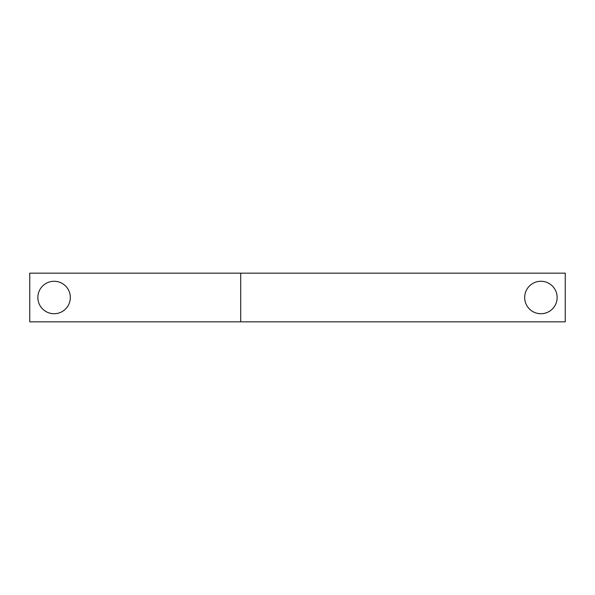 <?xml version="1.0" encoding="UTF-8"?>
<svg xmlns="http://www.w3.org/2000/svg" width="595" height="595" viewBox="0 0 595 595"><rect width="100%" height="100%" fill="white"/><g stroke="black" fill="none" stroke-linecap="round" stroke-linejoin="round"><path stroke-width="0.89" d="M70.322 297.5A16.229 16.229 0 0 1 45.979 311.557A16.229 16.229 0 0 1 45.979 283.443A16.229 16.229 0 0 1 70.322 297.5M557.136 297.5A16.229 16.229 0 0 1 532.793 311.557A16.229 16.229 0 0 1 532.793 283.443A16.229 16.229 0 0 1 557.136 297.5M565.25 321.843L565.25 273.157L240.707 273.157L240.707 321.843L565.25 321.843M240.707 273.157L29.75 273.157L29.75 321.843L240.707 321.843"/></g></svg>
